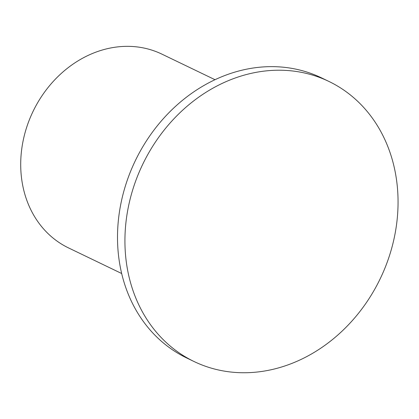 <?xml version="1.0" encoding="UTF-8"?>
<svg xmlns="http://www.w3.org/2000/svg" width="419" height="419" viewBox="0 0 419 419"><rect width="100%" height="100%" fill="white"/><g stroke="black" fill="none" stroke-linecap="round" stroke-linejoin="round"><path stroke-width="0.63" d="M121.662 273.513L68.533 247.917A107.552 91.211 -64.3 0 1 33.033 111.438A107.552 91.211 -64.3 0 1 161.881 54.119L215.015 79.715M328.941 81.454L321.52 77.876A155.428 131.812 115.7 0 0 135.316 160.707A155.428 131.812 115.7 0 0 186.617 357.936L194.034 361.513A155.428 131.812 115.7 0 0 287.088 365.195A155.428 131.812 115.7 0 0 396.227 226.815A155.428 131.812 115.7 0 0 328.941 81.454A155.428 131.812 115.7 0 0 142.738 164.279A155.428 131.812 115.7 0 0 194.034 361.513"/></g></svg>
